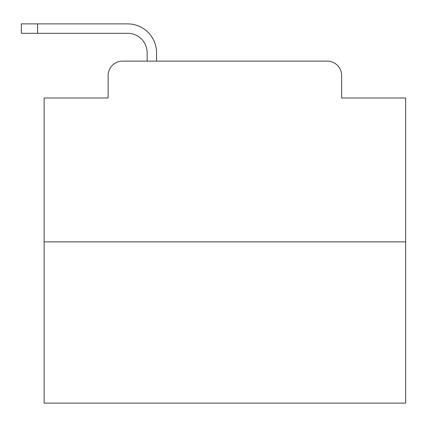 <?xml version="1.0" encoding="UTF-8"?>
<svg xmlns="http://www.w3.org/2000/svg" width="427" height="427" viewBox="0 0 427 427"><rect width="100%" height="100%" fill="white"/><g stroke="black" fill="none" stroke-linecap="round" stroke-linejoin="round"><path stroke-width="0.64" d="M108.116 75.579L108.116 97.991L108.116 75.579A14.459 14.459 0 0 1 122.576 61.12L147.16 61.12L147.16 52.804A19.525 19.525 0 0 0 127.636 33.279L21.35 33.279L21.35 23.88L127.636 23.88A28.924 28.924 0 0 1 156.56 52.804L156.56 61.12L327.199 61.12L122.576 61.12M405.65 241.879L44.125 241.879L44.125 403.12L405.65 403.12L405.65 97.991L341.659 97.991L341.659 75.579A14.459 14.459 0 0 0 327.199 61.12M44.125 241.879L44.125 97.991L108.116 97.991M341.659 97.991L341.659 75.579M147.16 52.804A19.525 19.525 0 0 0 127.636 33.279A19.525 19.525 0 0 1 147.16 52.804A19.525 19.525 0 0 0 127.636 33.279A19.525 19.525 0 0 1 147.16 52.804A19.525 19.525 0 0 0 127.636 33.279A19.525 19.525 0 0 1 147.16 52.804A19.525 19.525 0 0 0 127.636 33.279A19.525 19.525 0 0 1 147.16 52.804A19.525 19.525 0 0 0 127.636 33.279A19.525 19.525 0 0 1 147.16 52.804A19.525 19.525 0 0 0 127.636 33.279A19.525 19.525 0 0 1 147.16 52.804A19.525 19.525 0 0 0 127.636 33.279A19.525 19.525 0 0 1 147.16 52.804A19.525 19.525 0 0 0 127.636 33.279A19.525 19.525 0 0 1 147.16 52.804A19.525 19.525 0 0 0 127.636 33.279A19.525 19.525 0 0 1 147.16 52.804A19.525 19.525 0 0 0 127.636 33.279A19.525 19.525 0 0 1 147.16 52.804A19.525 19.525 0 0 0 127.636 33.279A19.525 19.525 0 0 1 147.16 52.804A19.525 19.525 0 0 0 127.636 33.279A19.525 19.525 0 0 1 147.16 52.804A19.525 19.525 0 0 0 127.636 33.279A19.525 19.525 0 0 1 147.16 52.804A19.525 19.525 0 0 0 127.636 33.279M37.619 33.279L37.619 23.88L127.636 23.88"/></g></svg>
